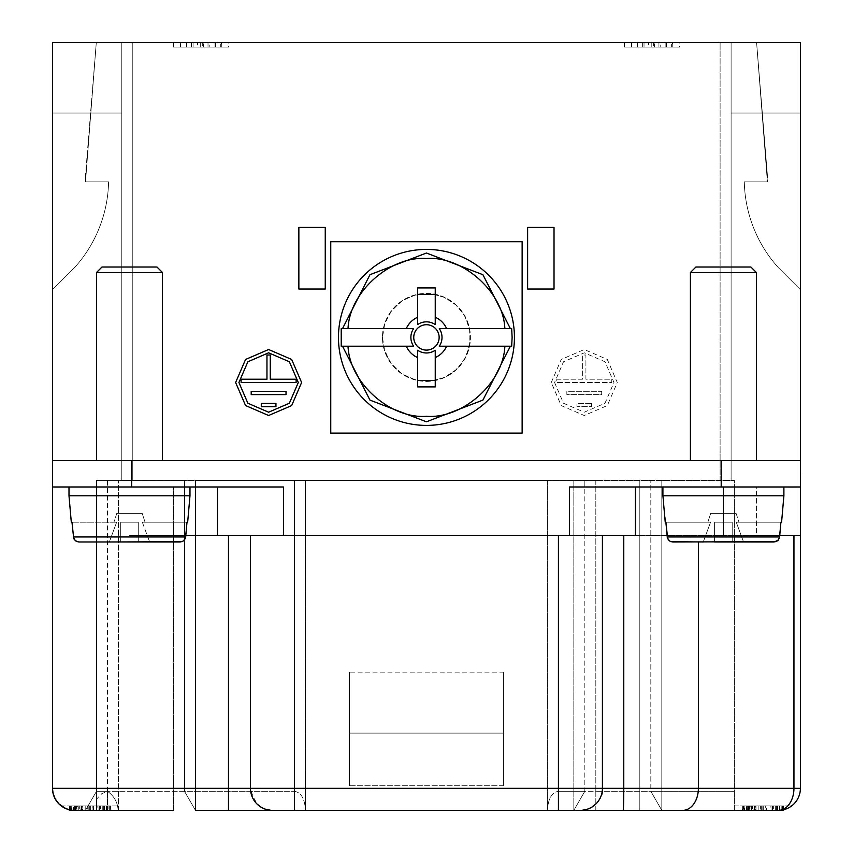 <?xml version="1.0" encoding="UTF-8"?>
<svg xmlns="http://www.w3.org/2000/svg" width="853" height="853" viewBox="0 0 853 853"><rect width="100%" height="100%" fill="white"/><g stroke="black" fill="none" stroke-linecap="round" stroke-linejoin="round"><path stroke-width="0.64" stroke-dasharray="4.26 3.2" d="M800.391 361.885L800.391 471.325L800.391 361.885M800.509 462.358L800.391 487.671L800.391 458.253M800.391 482.329L800.391 447.228L800.391 482.329M800.391 383.146L800.391 354.517L800.391 383.146M800.391 395.035L800.509 388.19L800.391 395.035M800.391 365.18L800.391 361.672M800.391 487.671L800.509 447.239L800.509 486.999L569.42 486.999L788.652 486.988L756.398 486.999L756.398 535.385L667.057 535.385L779.749 535.385L129.485 535.385L250.473 535.385L250.473 788.353L793.951 788.353A21.997 15.557 -90 0 1 778.394 810.35L734.401 810.35L734.401 480.399L595.82 480.399L734.401 480.388L734.401 810.35L734.401 805.946L791.595 805.946L734.401 805.946L734.401 810.35L661.811 810.35L650.818 791.296L650.818 480.388L650.818 791.296L734.401 791.296L595.82 791.296L650.818 791.296L661.811 810.339L650.818 791.296L661.811 810.339L661.811 480.399L661.811 810.339L650.818 791.296M800.391 421.585L800.391 362.13C800.391 352.033 800.391 352.033 800.391 362.13C800.391 352.033 800.391 352.033 800.391 362.13L800.391 403.405L800.509 365.18M800.391 460.588L52.491 460.588M228.476 810.35L228.476 788.353L250.473 788.353A21.997 21.997 180 0 0 272.47 810.35L272.47 810.339A21.997 21.997 180 0 1 250.473 788.353L250.473 535.385L800.391 535.385L756.398 535.385L756.398 486.999L723.408 486.999L723.408 535.385L723.408 486.999L662.909 486.988L783.896 486.988L783.896 495.796L662.909 495.785L667.195 536.963L668.688 540.258L670.17 541.356L672.75 541.986L714.601 541.986L714.601 522.185L732.205 522.185L732.205 541.986L714.601 541.986L732.205 541.986L732.205 522.185L714.601 522.185L714.601 541.986L714.601 522.185L714.601 541.986L703.245 541.986L710.57 522.185L703.245 541.986L670.885 541.666L669.232 540.749L667.302 537.625L665.894 522.185L710.57 522.185L665.223 522.185M793.951 535.385L793.951 788.353L800.391 788.353A21.997 21.997 0 0 1 778.394 810.35L778.394 810.339A21.997 21.997 180 0 0 791.595 805.946L791.595 805.946M52.491 460.599L800.391 460.599L800.391 42.661L52.491 42.65L52.491 460.599L800.391 460.599L800.509 486.999L800.509 459.202M800.391 289.679L778.394 267.682A131.98 131.98 180 0 1 744.306 181.892A131.98 131.98 0 0 0 778.394 267.682L800.391 289.679L778.394 267.682A131.98 131.98 180 0 1 744.306 181.892A131.98 131.98 0 0 0 778.394 267.682L800.391 289.679L778.394 267.682A131.98 131.98 180 0 1 744.306 181.892A131.98 131.98 0 0 0 778.394 267.682L800.391 289.679L778.394 267.682A131.98 131.98 180 0 1 744.306 181.892L767.401 181.892L756.6 42.65L800.391 42.65L731.106 42.65L731.106 480.388L731.106 42.65L800.391 42.65L756.6 42.65L767.401 181.892L744.306 181.892L767.401 181.892L756.6 42.65L800.391 42.65L731.106 42.65L731.106 480.388L731.106 42.65L800.391 42.65L756.6 42.65L767.401 181.892L744.306 181.892L767.401 181.892L756.6 42.65L800.391 42.65L731.106 42.65L731.106 480.388L731.106 42.65L800.391 42.65L756.6 42.65L767.401 181.892L744.306 181.892L767.401 181.892L756.6 42.65L767.401 181.892L744.306 181.892L767.401 181.892L756.6 42.65L800.391 42.65L731.106 42.65L731.106 480.388L731.106 42.65L800.391 42.65L731.106 42.65L731.106 113.044L800.391 113.044L731.106 113.044L731.106 42.65L731.106 480.388L731.106 113.044L800.391 113.044L800.391 42.65L756.6 42.65L767.401 181.892L744.306 181.892L767.401 181.892L767.401 175.291L767.401 181.892L744.306 181.892A131.98 131.98 0 0 0 778.394 267.682L800.391 289.679L778.394 267.682A131.98 131.98 180 0 1 744.306 181.892A131.98 131.98 0 0 0 778.394 267.682L800.391 289.679L778.394 267.682L800.391 289.679L778.394 267.682L800.391 289.679L800.391 42.65L800.391 289.679L800.391 42.65L800.391 289.679L800.391 42.65L800.391 289.679L800.391 42.65L800.391 289.679L800.391 42.65L800.391 289.679L800.391 42.65L800.391 289.679L800.391 42.65L800.391 113.044L800.391 42.65L52.491 42.65L52.491 289.679L74.499 267.682A131.98 131.98 -0 0 0 108.587 181.892L85.492 181.892L85.492 175.291L85.492 181.892L108.587 181.892A131.98 131.98 180 0 1 74.499 267.682L52.491 289.679L74.499 267.682A131.98 131.98 -0 0 0 108.587 181.892L85.492 181.892L96.282 42.65L52.491 42.65L96.282 42.65L85.492 181.892L108.587 181.892A131.98 131.98 180 0 1 74.499 267.682L52.491 289.679L52.491 42.65L52.491 289.679L74.499 267.682A131.98 131.98 -0 0 0 108.587 181.892L85.492 181.892L96.282 42.65L52.491 42.65L96.282 42.65L85.492 181.892L108.587 181.892A131.98 131.98 180 0 1 74.499 267.682L52.491 289.679L52.491 42.65L52.491 289.679L74.499 267.682A131.98 131.98 -0 0 0 108.587 181.892L85.492 181.892L96.282 42.65L52.491 42.65L96.282 42.65L85.492 181.892L108.587 181.892A131.98 131.98 180 0 1 74.499 267.682L52.491 289.679L52.491 42.65L52.491 289.679L74.499 267.682A131.98 131.98 -0 0 0 108.587 181.892L85.492 181.892L96.282 42.65L52.491 42.65L96.282 42.65L85.492 181.892L108.587 181.892A131.98 131.98 180 0 1 74.499 267.682L52.491 289.679L52.491 42.65L52.491 289.679L74.499 267.682A131.98 131.98 -0 0 0 108.587 181.892L85.492 181.892L96.282 42.65L52.491 42.65L96.282 42.65L85.492 181.892L108.587 181.892A131.98 131.98 180 0 1 74.499 267.682L52.491 289.679L52.491 42.65L52.491 289.679L74.499 267.682A131.98 131.98 -0 0 0 108.587 181.892L85.492 181.892L96.282 42.65L52.491 42.65L96.282 42.65L85.492 175.291L96.282 42.65L52.491 42.65L52.491 289.679L52.491 42.65L52.491 113.044L52.491 42.65L52.491 113.044L52.491 42.65L52.491 113.044L52.491 42.65L52.491 113.044L52.491 42.65L52.491 113.044L52.491 42.65L52.491 113.044L52.491 42.65L52.491 113.044L52.491 42.65L121.787 42.65L121.787 480.399L731.106 480.399L121.787 480.399L132.791 480.399L121.787 480.399L132.791 480.399L121.787 480.399L132.791 480.399L121.787 480.388L132.791 480.388L121.787 480.388L132.791 480.388L121.787 480.388L132.791 480.388L121.787 480.388L132.791 480.388L121.787 480.388L121.787 42.65L132.791 42.65L132.791 480.399L132.791 42.65L132.791 480.388L132.791 42.65L132.791 480.388L132.791 42.65L132.791 480.388L132.791 42.65L132.791 480.388L132.791 42.65L132.791 480.388L132.791 42.65L132.791 480.388L132.791 42.65L121.787 42.65L121.787 480.399L121.787 42.65L132.791 42.65L52.491 42.65L121.787 42.65L121.787 480.388L121.787 42.65L132.791 42.65L52.491 42.65L121.787 42.65L121.787 480.388L121.787 42.65L132.791 42.65L52.491 42.65L121.787 42.65L121.787 480.388L121.787 42.65L132.791 42.65L52.491 42.65L121.787 42.65L121.787 480.388L121.787 42.65L132.791 42.65L52.491 42.65L121.787 42.65L121.787 480.388L121.787 42.65L132.791 42.65L52.491 42.65L96.282 42.65L85.492 181.892L108.587 181.892A131.98 131.98 -0 0 1 74.499 267.682L52.491 289.679M800.391 362.621L800.509 397.509L800.391 362.621M800.509 383.146L800.391 362.941M800.509 362.941L800.509 403.405L800.391 370.575M800.509 483.182L800.509 473.106M325.249 227.431L325.249 289.018L298.859 289.018L298.859 227.431L298.859 289.018L325.249 289.018L325.249 227.431L298.859 227.431L325.249 227.431L325.249 289.018L298.859 289.018L298.859 227.431M426.447 381.408A43.993 43.993 -0 0 0 470.44 337.415A43.993 43.993 -0 0 0 426.447 293.411A43.993 43.993 -0 0 0 382.453 337.415A43.993 43.993 -0 0 0 426.447 381.408A43.993 43.993 0 0 0 464.544 315.418A43.993 43.993 0 0 0 388.35 315.418A43.993 43.993 0 0 0 426.447 381.408A43.993 43.993 0 0 0 464.544 315.418A43.993 43.993 0 0 0 388.35 315.418A43.993 43.993 0 0 0 426.447 381.408M527.623 227.431L527.623 289.018L554.024 289.018L554.024 227.431L554.024 289.018L527.623 289.018L527.623 227.431L554.024 227.431L527.623 227.431L527.623 289.018L554.024 289.018L554.024 227.431M601.685 391.303L601.685 394.608L566.85 394.608L566.85 391.303L601.685 391.303L601.685 394.608L566.85 394.608L566.85 391.303L601.685 391.303M556.774 379.212L582.62 379.212L582.62 355.008L585.915 355.008L585.915 379.212L611.761 379.212L611.761 382.507L556.774 382.507L556.774 379.212L582.62 379.212L582.62 355.008L585.915 355.008L585.915 379.212L611.761 379.212L611.761 382.507L556.774 382.507L556.774 379.212M591.598 403.405L591.598 406.7L576.937 406.7L576.937 403.405L591.598 403.405L591.598 406.7L576.937 406.7L576.937 403.405L591.598 403.405M547.423 480.399L305.459 480.399L573.824 480.388L547.423 480.388L547.423 810.35L547.423 480.388M720.103 480.399L720.103 42.65L720.103 480.399M595.82 810.339L595.82 791.296L558.427 791.296L584.827 791.296L584.827 480.388L584.827 486.988L584.827 480.388L595.82 480.388L595.82 791.296L584.827 791.296L584.827 480.388L573.824 480.388L595.82 480.399L595.82 810.339L639.814 810.339L639.814 480.399L639.814 810.339M195.476 810.339L184.483 791.296L195.476 810.339L184.483 791.296L195.476 810.339L195.476 480.388L195.476 810.339L184.483 791.296L195.476 810.339L184.483 791.296L107.489 791.296L294.466 791.296L184.483 791.296L184.483 480.399L96.496 480.388L195.476 480.399L184.483 480.388L184.483 791.296L195.476 810.35L305.459 810.339L305.459 480.388L195.476 480.399L305.459 480.399L305.459 535.385L305.459 480.388L305.459 810.339L573.824 810.35L584.827 791.296L573.824 810.339L584.827 791.296L573.824 810.339L584.827 791.296L573.824 810.339L573.824 480.399L573.824 810.339L584.827 791.296M118.492 810.35L118.492 480.388L118.492 810.339L74.488 810.35A21.997 21.997 180 0 1 61.299 805.946L118.492 805.946L61.299 805.946M184.483 486.988L184.483 480.388L184.483 486.988M503.43 785.73L349.453 785.73L349.453 672.121L503.43 672.121L503.43 785.741L503.43 672.121L503.43 785.741L349.453 785.741L349.453 672.121L349.453 785.741L349.453 733.1L503.43 733.1L503.43 672.121L349.453 672.121L349.453 733.1L503.43 733.1L503.43 785.73M679.414 47.054L624.417 47.054L679.414 47.054L624.417 47.054L679.414 47.054L679.414 42.65L624.417 42.65L679.414 42.65L624.417 42.65L679.414 42.65L679.414 47.054M666.353 42.65L637.575 42.65L666.566 42.65L666.566 47.054L653.633 47.054L672.26 47.054L631.572 47.054L671.599 47.054L637.575 47.054L666.566 47.054L666.566 42.65L653.633 42.65L653.633 47.054L653.633 42.65L672.26 42.65L672.26 47.054L631.572 47.054L671.599 47.054L671.599 42.65L666.353 42.65L666.353 47.054M624.417 47.054L624.417 42.65L624.417 47.054M642.352 47.054L672.495 47.054L642.352 47.054L642.352 42.65L637.511 42.65L637.511 47.054M228.476 47.054L173.479 47.054L228.476 47.054L173.479 47.054L228.476 47.054L228.476 42.65L173.479 42.65L228.476 42.65L173.479 42.65L228.476 42.65L228.476 47.054M191.413 47.054L221.556 47.054L191.413 47.054L191.413 42.65L186.572 42.65L186.572 47.054M173.479 47.054L173.479 42.65L173.479 47.054M215.414 42.65L186.636 42.65L215.628 42.65L215.628 47.054L202.694 47.054L221.322 47.054L180.633 47.054L220.671 47.054L186.636 47.054L215.628 47.054L215.628 42.65L202.694 42.65L202.694 47.054L202.694 42.65L221.322 42.65L221.322 47.054L180.633 47.054L220.671 47.054L220.671 42.65L215.414 42.65L215.414 47.054M772.018 810.35L772.018 805.946L748.156 805.946L772.018 805.946L751.365 805.946L772.018 805.946L772.018 810.35L772.018 805.946L772.018 810.35L751.365 810.35L751.365 805.946L751.365 810.35M781.188 805.946L765.301 805.946L781.188 805.946L781.188 810.35L781.188 805.946M744.808 810.35L744.808 805.946L765.301 805.946L765.301 810.35M748.529 810.35L748.529 805.946L779.61 805.946L746.386 805.946L746.386 810.35M779.61 805.946L779.61 810.35L779.61 805.946M772.562 805.946L742.419 805.946L772.562 805.946L772.562 810.339M750.032 805.946L782.446 805.946L744.306 805.946L750.032 805.946L750.032 810.35M776.443 810.35L776.443 805.946L753.956 805.946L753.956 810.35L749.382 810.35L749.382 805.946M749.382 810.35L743.549 810.35L743.549 805.946L782.446 805.946L744.306 805.946L744.306 810.35M746.588 805.946L779.418 805.946L746.588 805.946L746.588 810.35L746.588 805.946M748.348 805.946L783.342 805.946L743.304 805.946L777.339 805.946L748.348 805.946L748.348 810.35L748.348 805.946M761.281 810.35L761.281 805.946L761.281 810.35L742.654 810.35L742.654 805.946L783.342 805.946L743.304 805.946L743.304 810.35M75.416 805.946L75.416 810.35L75.459 805.946L104.237 805.946L69.551 805.946L110.229 805.946L70.202 805.946L106.508 805.946L73.283 805.946L73.283 810.35M106.508 805.946L106.508 810.35L106.508 805.946M108.075 805.946L92.199 805.946L108.075 805.946L108.075 810.35L108.075 805.946M71.705 810.35L71.705 805.946L92.199 805.946L92.199 810.35M98.916 810.35L98.916 805.946L75.053 805.946L98.916 805.946L78.263 805.946L98.916 805.946L98.916 810.35L98.916 805.946L98.916 810.35L78.263 810.35L78.263 805.946L78.263 810.35M88.179 805.946L88.179 810.35L88.179 805.946M88.179 810.35L69.551 810.35L69.551 805.946L110.229 805.946L70.202 805.946L70.202 810.35M73.475 805.946L106.305 805.946L73.475 805.946L73.475 810.35L73.475 805.946M76.93 805.946L109.344 805.946L71.194 805.946L76.93 805.946L76.93 810.35M103.341 810.35L103.341 805.946L80.854 805.946L80.854 810.35L76.269 810.35L76.269 805.946M76.269 810.35L70.447 810.35L70.447 805.946L109.344 805.946L71.194 805.946L71.194 810.35M99.46 805.946L69.306 805.946L99.46 805.946L99.46 810.339M131.682 460.599L131.682 486.999L52.491 486.988L96.496 486.999L96.496 791.296L85.492 810.339L96.496 791.296L85.492 810.339L96.496 791.296L107.489 791.296L96.496 791.296L85.492 810.35L96.496 791.296L96.496 799.186L96.496 480.388L96.496 486.988L260.368 486.988M85.492 810.35L96.496 791.296L96.496 480.399L96.496 791.296L107.489 791.296L107.489 810.339L173.479 810.339L173.479 486.988L173.479 810.339M52.491 788.353L228.476 788.353L228.476 535.385M800.391 113.044L731.106 113.044L800.391 113.044L731.106 113.044L800.391 113.044L731.106 113.044L800.391 113.044L731.106 113.044L731.106 42.65L720.103 42.65L800.391 42.65L756.6 42.65L800.391 42.65L756.6 42.65L767.401 175.291L756.6 42.65L800.391 42.65L731.106 42.65L731.106 480.399L731.106 42.65L720.103 42.65L800.391 42.65L756.6 42.65L767.401 181.892L756.6 42.65L800.391 42.65L731.106 42.65L731.106 480.399L731.106 42.65L720.103 42.65L731.106 42.65L731.106 480.399L731.106 42.65L731.106 113.044L731.106 42.65L731.106 113.044L731.106 42.65L731.106 113.044L731.106 42.65L731.106 113.044L800.391 113.044L731.106 113.044L731.106 42.65L731.106 113.044L800.391 113.044L731.106 113.044L731.106 42.65L121.787 42.65L121.787 480.388L121.787 113.044L52.491 113.044L121.787 113.044L121.787 42.65L121.787 113.044L121.787 42.65L121.787 113.044L52.491 113.044L121.787 113.044L121.787 42.65L121.787 113.044L52.491 113.044L121.787 113.044L121.787 42.65L121.787 113.044L52.491 113.044L121.787 113.044L121.787 42.65L121.787 113.044L52.491 113.044L121.787 113.044L121.787 42.65L121.787 113.044L52.491 113.044L121.787 113.044L121.787 42.65L52.491 42.65M217.472 486.999L217.472 535.385M64.242 486.988L189.974 486.988L68.997 486.999L189.974 486.999L189.974 495.796L68.997 495.785L71.3 522.185L71.972 522.185L73.283 536.963L74.776 540.258L78.839 541.986L109.323 541.986L116.648 522.185L109.323 541.986L118.492 541.986L78.839 541.986L75.309 540.749L73.283 537.017L71.972 522.185L116.648 522.185L71.3 522.185M107.489 810.35L107.489 791.296C114.131 796.084 117.671 802.428 118.14 810.339C117.693 802.46 114.142 796.116 107.489 791.296L101.816 793.685L96.496 799.186M723.408 460.588L690.408 460.588L723.408 460.588M129.485 460.588L162.486 460.588L129.485 460.588M580.424 810.339L580.424 810.35A21.997 21.997 -0 0 0 602.421 788.353L602.421 535.385L602.421 788.353A21.997 21.997 -0 0 1 580.509 810.35L589.231 808.516L596.023 803.857L599.702 798.952L601.866 793.279L602.421 788.353C605.427 803.313 581.181 812.909 580.435 810.35L580.424 810.339M778.458 810.35A21.997 21.997 -0 0 0 783.587 809.732L783.587 805.946M106.305 810.35L106.305 805.946L106.305 810.35L74.488 810.35L74.499 805.946L74.488 810.35A21.997 21.997 0 0 1 69.306 809.732A21.997 21.997 0 0 0 74.435 810.35M131.682 486.999L283.463 486.999L283.463 535.385M723.408 460.599L690.408 460.599L723.408 460.599M129.485 460.599L162.486 460.599L129.485 460.599M121.787 113.044L52.491 113.044L121.787 113.044M778.394 267.682A131.98 131.98 180 0 1 744.306 181.892A131.98 131.98 0 0 0 778.394 267.682A131.98 131.98 180 0 1 744.306 181.892A131.98 131.98 180 0 0 778.394 267.682L778.394 267.682M635.421 486.999L635.421 535.385M294.466 791.296C301.13 792.448 304.798 798.803 305.459 810.339C304.798 798.792 301.13 792.448 294.466 791.296L294.466 480.399L294.466 791.296M547.423 810.339C548.095 798.803 551.763 792.448 558.427 791.296C551.763 792.448 548.095 798.792 547.423 810.339M75.245 810.35L75.245 805.946L75.245 810.35M69.551 810.35L69.551 805.946M104.727 810.35L104.727 805.946L104.727 810.35L75.053 810.35L75.053 805.946L75.053 810.35M73.475 810.35L100.483 810.35L100.483 805.946L100.483 810.35L100.483 805.946L100.483 810.35L76.141 810.35L76.141 805.946L76.141 810.35M102.253 810.35L82.08 810.35L82.08 805.946L102.253 805.946L102.253 810.35L102.253 805.946L77.698 805.946L77.698 810.35M85.758 805.946L85.758 810.35L100.686 810.35L100.686 805.946L100.686 810.35L100.686 805.946L79.308 805.946L79.308 810.35M85.758 810.35L82.41 810.35L82.41 805.946L100.686 805.946C73.784 805.946 73.784 805.946 100.686 805.946C73.784 805.946 73.784 805.946 100.686 805.946L100.686 810.35M81.568 810.35L81.568 805.946M92.956 805.946L82.869 805.946L92.956 805.946L92.956 810.35M82.869 805.946L82.869 810.35L97.786 810.35L97.786 805.946M90.578 810.35L90.578 805.946M104.301 810.339L104.301 805.946M93.585 805.946L93.585 810.35L110.474 810.35L110.474 805.946M93.585 810.35L87.305 810.35L87.305 805.946M87.305 810.35L69.306 810.35M74.328 810.35L69.306 809.732L69.306 805.946M75.938 810.339L75.938 805.946M81.067 810.339L81.067 805.946M766.058 805.946L755.971 805.946L766.058 805.946L766.058 810.35M755.971 805.946L755.971 810.35L770.888 810.35L770.888 805.946M763.68 810.35L763.68 805.946M777.403 810.339L777.403 805.946M783.587 810.35L766.687 810.35L766.687 805.946M766.687 810.35L760.407 810.35L760.407 805.946M760.407 810.35L742.419 810.35L742.419 805.946M749.041 810.339L749.041 805.946M754.18 810.339L754.18 805.946M758.871 805.946L758.871 810.35L773.788 810.35L773.788 805.946L773.788 810.35L773.788 805.946L752.421 805.946L752.421 810.35M758.871 810.35L755.513 810.35L755.513 805.946L773.788 805.946C746.887 805.946 746.887 805.946 773.788 805.946C746.887 805.946 746.887 805.946 773.788 805.946L773.788 810.35M754.67 810.35L754.67 805.946M775.356 810.35L755.193 810.35L755.193 805.946L775.356 805.946L775.356 810.35L775.356 805.946L750.811 805.946L750.811 810.35M779.418 810.35L779.418 805.946L779.418 810.35L747.612 810.35L747.612 805.946L747.612 810.35M746.588 810.35L773.596 810.35L773.596 805.946L773.596 810.35L773.596 805.946L773.596 810.35L749.254 810.35L749.254 805.946L749.254 810.35M777.84 810.35L777.84 805.946L777.84 810.35L748.156 810.35L748.156 805.946L748.156 810.35M742.654 810.35L742.654 805.946M748.561 810.35L748.561 805.946M221.322 42.65L180.633 42.65L221.322 42.65L221.322 47.054M197.917 47.054L208.004 47.054L197.917 47.054L197.917 42.65L193.087 42.65L193.087 47.054M193.087 42.65L208.004 42.65L208.004 47.054M208.004 42.65L200.284 42.65L200.284 47.054M186.572 42.65L180.388 42.65L180.388 47.054M180.388 42.65L197.288 42.65L197.288 47.054M197.288 42.65L203.568 42.65L203.568 47.054M203.568 42.65L221.556 42.65L221.556 47.054M221.556 42.65L214.935 42.65L214.935 47.054M214.935 42.65L209.795 42.65L209.795 47.054M209.795 42.65L191.413 42.65M200.284 42.65L197.917 42.65M648.856 47.054L658.932 47.054L648.856 47.054L648.856 42.65L644.026 42.65L644.026 47.054M644.026 42.65L658.932 42.65L658.932 47.054M658.932 42.65L651.223 42.65L651.223 47.054M637.511 42.65L631.327 42.65L631.327 47.054M631.327 42.65L648.227 42.65L648.227 47.054M648.227 42.65L654.507 42.65L654.507 47.054M654.507 42.65L672.495 42.65L672.495 47.054M672.495 42.65L665.873 42.65L665.873 47.054M665.873 42.65L660.734 42.65L660.734 47.054M660.734 42.65L642.352 42.65M651.223 42.65L648.856 42.65M672.26 42.65L631.572 42.65L672.26 42.65L672.26 47.054M68.997 495.796L68.997 486.999L189.974 486.988M382.453 337.415L384.863 351.767L391.783 364.498L402.637 374.403L416.349 380.235L431.021 381.163L444.925 377.335L456.888 369.168L465.685 357.29L470.078 343.077L469.523 328.49L464.341 315.066L454.98 303.924L442.195 296.332L427.673 293.432L413.3 295.426L400.441 301.93L390.226 312.443L383.967 325.963L382.453 337.415L384.874 323.01L391.836 310.247L402.733 300.352L416.435 294.573L431.117 293.667L445.074 297.558L457.048 305.8L465.791 317.721L470.099 331.945L469.481 346.553L464.192 360.009L454.713 371.119L441.886 378.604L427.353 381.398L412.948 379.286L400.089 372.633L389.96 361.992L383.85 348.429L382.453 337.415A43.993 43.993 180 0 1 426.447 293.411A43.993 43.993 180 0 1 470.44 337.404A43.993 43.993 180 0 1 426.447 381.408A43.993 43.993 180 0 1 382.453 337.415L382.453 337.404M330.761 433.1L522.132 433.1L522.132 241.719L330.761 241.719L330.761 433.1M417.65 287.919L417.65 317.252M435.243 317.252L435.243 287.919M435.243 357.567L435.243 386.899M417.65 386.899L417.65 357.567M504.859 346.211L439.284 346.211M413.609 346.211L348.035 346.211M514.434 337.404A87.987 87.987 -0 0 0 382.453 261.21A87.987 87.987 -0 0 0 382.453 413.609A87.987 87.987 -0 0 0 514.434 337.404L514.434 337.404M156.984 267.021L101.987 267.021L156.984 267.021L101.987 267.021L96.496 272.523L162.486 272.523L96.496 272.523L162.486 272.523L156.984 267.021M750.896 267.021L695.909 267.021L750.896 267.021L695.909 267.021L690.408 272.523L756.398 272.523L750.896 267.021L756.398 272.523L690.408 272.523L756.398 272.523L756.398 460.599M138.282 541.986L138.282 522.185L120.689 522.185L120.689 541.986L138.282 541.986L120.689 541.986L120.689 522.185L138.282 522.185L138.282 541.986L138.282 522.185L138.282 541.986L149.648 541.986L138.282 541.986L138.282 522.185L120.689 522.185L120.689 528.444L120.689 522.185L138.282 522.185L120.689 522.185L120.689 541.986L120.689 528.444L120.689 541.986L118.492 541.986L138.282 541.986L138.282 522.185L138.282 541.986L138.282 522.185L120.689 522.185L138.282 522.185L120.689 522.185L120.689 541.986M142.323 522.185L149.648 541.986L142.323 522.185L186.999 522.185L185.229 538.744L182.723 541.356L180.943 541.932L149.648 541.986L181.998 541.666L183.662 540.749L185.591 537.625L186.999 522.185L142.323 522.185L149.648 541.986L142.323 522.185L145.053 522.185L142.195 513.389L116.776 513.389L142.195 513.389L116.776 513.389L142.195 513.389L145.053 522.185L142.323 522.185L187.671 522.185L142.323 522.185M145.053 522.185L142.195 513.389L145.053 522.185M116.648 522.185L109.323 541.986L116.648 522.185L71.972 522.185L116.648 522.185M149.648 541.986L109.323 541.986M73.283 537.017L71.972 522.185M714.601 541.986L714.601 522.185L714.601 541.986L714.601 522.185L714.601 541.986L732.205 541.986L732.205 522.185L732.205 541.986L743.56 541.986L736.246 522.185L743.56 541.986L732.205 541.986L732.205 522.185L714.601 522.185L732.205 522.185L732.205 541.986L732.205 522.185L714.601 522.185L732.205 522.185L732.205 541.986L734.401 541.986M710.698 513.389L707.841 522.185L710.57 522.185L703.245 541.986L710.57 522.185L707.841 522.185L710.698 513.389L736.107 513.389L710.698 513.389L736.107 513.389L710.698 513.389L707.841 522.185L710.698 513.389M736.246 522.185L780.921 522.185L779.141 538.744L778.117 540.258L774.865 541.932L743.56 541.986L775.921 541.666L777.573 540.749L779.514 537.625L780.921 522.185L736.246 522.185L743.56 541.986L736.246 522.185L781.583 522.185L736.246 522.185M780.921 522.185L781.583 522.185L783.896 495.796M714.601 522.185L732.205 522.185L714.601 522.185M743.56 541.986L703.245 541.986M665.894 522.185L710.57 522.185L665.894 522.185M800.509 370.575L800.509 403.405C800.509 357.897 800.509 342.373 800.509 403.405C800.509 357.897 800.509 342.373 800.509 403.405L800.391 337.415M800.391 453.06L800.391 461.878L800.391 453.06M800.509 479.589L800.391 454.095L800.391 478.97M800.509 467.625L800.391 469.928L800.509 467.625M800.391 469.928L800.391 479.589L800.391 469.928M800.509 465.525L800.509 487.671L800.509 465.525M800.391 368.613L800.391 394.171L800.509 368.613M800.391 404.482L800.391 390.301M800.509 403.405L800.509 388.414L800.391 403.405M800.391 354.517L800.509 361.672M800.391 453.316L800.391 447.772M800.391 390.589L800.391 394.438M800.391 364.508L800.391 368.155M800.509 452.069L800.509 466.228L800.391 452.069M800.509 362.13C800.509 351.98 800.509 351.98 800.509 362.13C800.509 351.98 800.509 351.98 800.509 362.13L800.391 362.13M800.391 377.293L800.391 352.811L800.391 377.293M800.509 352.811L800.509 377.293L800.391 352.811M800.509 451.205L800.509 459.468M800.509 458.253L800.509 446.716M800.391 424.847L800.391 408.352M800.509 361.885L800.509 378.508L800.509 361.885M800.509 454.702L800.509 471.325L800.509 454.702M261.285 403.405L261.285 406.7L275.945 406.7L275.945 403.405M251.198 391.303L251.198 394.608L286.022 394.608L286.022 391.303M241.111 379.212L241.111 382.507L296.108 382.507L296.108 379.212M266.957 355.008L266.957 379.212M270.262 379.212L270.262 355.008M800.391 451.258L800.391 480.442L800.509 451.258M554.567 382.507L563.534 403.256L584.273 412.202L605.001 403.245L613.968 382.507L605.012 361.768L584.273 352.811L563.534 361.747L554.567 382.507M551.273 382.507L561.221 359.454L584.273 349.517L607.315 359.465L617.263 382.507L607.315 405.548L584.273 415.507L561.221 405.58L551.273 382.507M96.496 541.986L96.496 810.35M107.489 791.296L107.489 480.399M698.372 541.986L698.372 788.353A21.997 15.557 90 0 1 682.901 810.35M623.148 810.35A21.997 0.64 90 0 0 623.778 788.353L623.778 535.385M558.427 535.385L558.427 810.35M294.466 810.35L294.466 535.385M721.201 460.599L721.201 486.999M569.42 486.999L569.42 535.385M89.725 810.35L89.725 805.946M762.827 810.35L762.827 805.946M129.485 541.986L180.143 541.986L129.485 541.986M185.687 536.963L73.283 536.963M672.75 541.986L774.055 541.986L672.75 541.986M779.61 536.963L667.195 536.963M272.384 810.35L263.662 808.516L256.86 803.857L253.192 798.952L251.027 793.279L250.473 788.353C254.066 803.217 261.391 810.553 272.459 810.35M110.229 805.946L110.229 810.35M104.237 805.946L104.237 810.35M109.344 805.946L109.344 810.35M81.142 805.946L81.142 810.35M754.255 805.946L754.255 810.35M782.446 805.946L782.446 810.35M783.342 805.946L783.342 810.35M777.339 805.946L777.339 810.35M180.633 47.054L180.633 42.65M186.636 47.054L186.636 42.65M631.572 47.054L631.572 42.65M637.575 47.054L637.575 42.65M162.486 460.599L162.486 272.523M96.496 460.599L96.496 272.523M690.408 460.599L690.408 272.523M116.776 513.389L113.918 522.185L116.776 513.389M187.671 522.185L189.974 495.796M736.107 513.389L738.965 522.185L736.107 513.389M662.909 486.999L662.909 495.796"/><path stroke-width="1.28" d="M52.491 289.679L52.491 42.65L52.491 460.588L800.391 460.588L800.391 42.65L800.391 289.679M800.391 460.588L800.391 788.343L800.391 535.385L779.749 535.385L800.391 535.385L800.391 486.988L569.42 486.988L635.421 486.988L635.421 535.385L185.826 535.385L635.421 535.385M52.491 42.65L800.391 42.65L800.391 113.044M298.859 227.431L325.249 227.431L325.249 289.018L298.859 289.018L298.859 227.431L325.249 227.431M527.623 227.431L527.623 289.018L554.024 289.018L554.024 227.431L527.623 227.431L554.024 227.431M573.824 810.339L195.476 810.339M791.595 805.946L791.584 805.946A21.997 21.997 -0 0 1 783.587 809.732L783.587 810.35L742.419 810.339M61.299 805.946L61.299 805.946A21.997 21.997 0 0 0 69.306 809.732L65.692 808.505L58.889 803.857L55.221 798.952L53.057 793.279L52.491 788.353L52.491 486.988L52.491 788.353A21.997 21.997 0 0 0 69.306 809.732L69.306 810.35L110.474 810.339M639.814 810.339L595.82 810.35M118.492 810.339L74.488 810.35A21.997 21.997 180 0 1 52.491 788.343L228.476 788.343L228.476 535.385M52.491 460.599L52.491 486.999L64.242 486.988M52.491 460.588L52.491 486.988L283.463 486.988L283.463 535.385M635.421 486.988L662.909 486.988L662.909 495.785L783.896 495.785L781.583 522.185L780.921 522.185L779.61 536.963L778.117 540.248L774.055 541.986L743.56 541.986M71.983 522.281L71.3 522.185L68.997 495.785L68.997 486.988L260.368 486.988M217.472 486.988L217.472 535.385M661.811 810.339L778.394 810.35A21.997 15.557 -90 0 0 793.951 788.343L793.951 535.385M788.652 486.988L800.391 486.988L788.652 486.999M778.394 810.339L580.424 810.339A21.997 21.997 0 0 0 602.421 788.343L602.421 535.385L602.421 788.343L800.391 788.343A21.997 21.997 180 0 1 778.394 810.339A21.997 21.997 -0 0 0 778.458 810.35M250.473 535.385L250.473 788.343L602.421 788.343A21.997 21.997 0 0 1 580.424 810.339A21.997 21.997 -0 0 0 580.509 810.35L272.47 810.339A21.997 21.997 180 0 1 250.473 788.343L250.473 535.385M74.435 810.35A21.997 21.997 0 0 0 74.488 810.35L76.141 810.35M294.466 810.35L272.459 810.35A21.997 21.997 180 0 1 250.473 788.343L228.476 788.343L228.476 810.339L294.466 810.35L294.466 535.385M173.479 810.35L107.489 810.35M70.202 810.35L88.179 810.35M75.459 810.35L73.283 810.35M75.053 810.35L104.727 810.35M98.916 810.35L78.263 810.35M73.475 810.35L106.305 810.35M102.253 810.35L77.698 810.35M92.199 810.35L71.705 810.35M71.194 810.35L103.341 810.35M100.686 810.35L100.686 810.35C73.784 810.35 73.784 810.35 100.686 810.35C73.784 810.35 73.784 810.35 100.686 810.35L79.308 810.35M89.725 810.35L106.508 810.35L89.725 810.35M82.869 810.35L97.786 810.35M755.971 810.35L770.888 810.35M773.788 810.35L773.788 810.35C746.887 810.35 746.887 810.35 773.788 810.35C746.887 810.35 746.887 810.35 773.788 810.35L752.421 810.35M748.529 810.35L746.386 810.35M744.306 810.35L776.443 810.35M775.356 810.35L750.811 810.35M765.301 810.35L744.808 810.35M746.588 810.35L779.418 810.35M747.612 810.35L749.254 810.35M748.156 810.35L777.84 810.35M772.018 810.35L751.365 810.35M743.304 810.35L761.281 810.35M783.896 495.785L783.896 486.988L662.909 486.988M330.761 433.1L522.132 433.1L522.132 241.719L330.761 241.719L330.761 433.1M417.65 294.349L435.243 294.349M417.65 287.919L435.243 287.919L435.243 324.566A15.567 15.567 -0 0 0 417.65 324.566L417.65 287.919M417.65 324.566L417.65 317.252A21.997 21.997 180 0 0 406.284 328.608L413.609 328.608A15.567 15.567 0 0 0 413.609 346.211L341.221 346.211L341.221 328.608L406.284 328.608M439.284 328.608L511.672 328.608L512.12 337.404L511.672 346.211L439.284 346.211A15.567 15.567 -0 0 0 439.284 328.608L446.609 328.608A21.997 21.997 180 0 0 435.243 317.252L435.243 324.566M435.243 350.252L435.243 386.899L417.65 386.899L417.65 350.252A15.567 15.567 -0 0 0 435.243 350.252L435.243 357.567A21.997 21.997 180 0 0 446.609 346.211M435.243 380.47L417.65 380.47M439.146 337.404A12.71 12.71 -0 0 0 420.092 326.411A12.71 12.71 -0 0 0 420.092 348.408A12.71 12.71 -0 0 0 439.146 337.404M406.284 346.211A21.997 21.997 180 0 0 417.65 357.567L417.65 350.252M446.609 328.608L511.672 328.608M511.672 346.211L504.859 346.211C503.473 382.698 462.731 419.026 426.447 416.317C390.152 419.026 349.41 382.698 348.035 346.211L341.221 346.211M341.221 328.608L413.609 328.608M338.46 337.415A87.987 87.987 180 0 1 426.447 249.417A87.987 87.987 180 0 1 514.434 337.404A87.987 87.987 180 0 1 426.447 425.402A87.987 87.987 180 0 1 338.46 337.415M101.987 267.021L156.984 267.021L162.486 272.523L96.496 272.523L101.987 267.021M695.909 267.021L750.896 267.021L756.398 272.523L690.408 272.523L695.909 267.021M756.398 460.588L756.398 272.523L750.896 267.021M138.282 541.986L120.689 541.986M109.323 541.986L181.998 541.666L183.662 540.749L185.591 537.625L186.999 522.185L187.671 522.185L186.999 522.185L185.687 536.963L185.229 538.733L182.723 541.356L180.143 541.986L149.648 541.986M71.3 522.185L71.972 522.185L73.753 538.733L76.248 541.356L78.839 541.986L75.309 540.749L73.283 537.017M68.997 495.785L189.974 495.785L187.671 522.185M714.601 541.986L734.401 541.986M703.245 541.986L670.885 541.666L669.232 540.749L667.302 537.625L665.894 522.185L667.664 538.733L670.17 541.356L672.75 541.986L775.921 541.666L777.573 540.749L779.514 537.625L780.921 522.185M665.894 522.185L665.223 522.185L665.894 522.185M800.391 337.415L800.391 421.585M800.509 458.253L800.509 474.439M261.285 403.405L261.285 406.7L275.945 406.7L275.945 403.405L261.285 403.405L275.945 403.405M251.198 391.303L251.198 394.608L286.022 394.608L286.022 391.303L251.198 391.303L286.022 391.303M296.108 379.212L270.262 379.212L270.262 355.008L266.957 355.008L266.957 379.212L241.111 379.212L241.111 382.507L296.108 382.507L296.108 379.212L270.262 379.212M270.262 355.008L266.957 355.008M266.957 379.212L241.111 379.212M301.61 382.507L291.651 359.454L268.61 349.517L245.568 359.465L235.62 382.507L245.568 405.548L268.61 415.507L291.651 405.58L301.61 382.507M569.42 535.385L569.42 486.988M721.201 460.588L721.201 486.988M131.682 460.588L131.682 486.988M558.427 535.385L558.427 810.339L623.148 810.35A21.997 0.64 -90 0 0 623.778 788.343L623.778 535.385M682.901 810.35A21.997 15.557 90 0 1 682.816 810.35L623.148 810.35L682.816 810.35A21.997 15.557 -90 0 0 698.372 788.343L698.372 541.986M96.496 541.986L96.496 810.339L74.328 810.35M504.859 328.608C503.473 292.121 462.731 255.793 426.447 258.502C390.152 255.793 349.41 292.121 348.035 328.608M342.522 328.608L369.967 274.709L426.447 253.021L482.915 274.709L510.371 328.608M510.371 346.211L482.915 400.11L426.447 421.798L369.967 400.11L342.522 346.211M180.143 541.986L78.839 541.986L180.143 541.986M73.283 536.963L185.687 536.963M774.055 541.986L723.408 541.986L774.055 541.986M667.195 536.963L779.61 536.963M298.305 382.507L289.348 403.256L268.61 412.202L247.882 403.245L238.915 382.507L247.871 361.768L268.61 352.811L289.348 361.747L298.305 382.507M623.148 810.35L580.435 810.35M558.427 810.35L580.509 810.35M162.486 460.588L162.486 272.523M96.496 460.588L96.496 272.523M690.408 460.588L690.408 272.523M189.974 486.988L189.974 495.785M665.223 522.185L662.909 495.785"/></g></svg>
